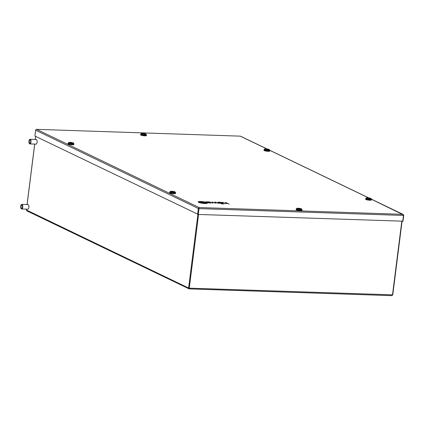 <?xml version="1.0" encoding="UTF-8"?>
<svg xmlns="http://www.w3.org/2000/svg" width="425" height="425" viewBox="0 0 425 425"><rect width="100%" height="100%" fill="white"/><g stroke="black" fill="none" stroke-linecap="round" stroke-linejoin="round"><path stroke-width="0.64" d="M198.576 214.46L189.263 288.155L392.716 294.849L391.595 295.63L189.194 288.873L189.263 288.155L188.61 288.033L189.125 288.867M391.983 295.593L391.595 295.63L391.983 295.593M26.956 210.922L27.306 211.023L26.562 210.545L26.525 209.153M221.186 202.688L220.851 202.815A2.757 0.483 7.2 0 1 220.474 202.831L220.479 202.789A2.757 0.483 7.2 0 0 220.857 202.773L219.512 202.321A1.928 0.34 7.2 0 0 219.236 202.327A1.668 0.292 -172.8 0 0 218.87 202.369L218.758 202.433M221.823 202.768L221.781 202.714A1.631 0.287 -172.8 0 0 221.606 202.613A1.838 0.324 -172.8 0 0 221.25 202.497L219.948 202.284A2.359 0.414 -172.8 0 0 219.608 202.268A2.359 0.414 -172.8 0 0 219.587 202.268A3.474 0.611 -172.8 0 0 219.289 202.263A2.412 0.425 7.2 0 0 219.008 202.263A1.939 0.34 7.2 0 0 218.742 202.284A1.838 0.324 7.2 0 0 218.567 202.311A2.215 0.388 7.2 0 0 218.407 202.369L217.828 202.284A2.492 0.441 7.2 0 1 217.919 202.327L219.236 202.964A2.678 0.473 -172.8 0 0 219.369 203.028A40.524 7.129 -172.8 0 0 219.523 203.092L219.624 203.129A6.497 1.142 -172.8 0 0 219.746 203.166L219.879 203.203A1.812 0.319 -172.8 0 0 220.081 203.251L220.288 203.288A1.689 0.298 -172.8 0 0 220.548 203.32L220.777 203.347A5.87 1.031 -172.8 0 0 220.968 203.363L221.149 203.378A14.87 2.614 -172.8 0 0 221.329 203.384A1.78 0.313 -172.8 0 0 221.568 203.394A4.473 0.786 -172.8 0 0 221.93 203.4A2.152 0.377 -172.8 0 0 222.567 203.347L222.742 203.208A1.796 0.313 -172.8 0 0 222.53 203.065L221.956 203.044A1.907 0.335 7.2 0 1 222.137 203.171L221.76 203.288A2.3 0.404 7.2 0 1 221.287 203.283A1.822 0.319 7.2 0 1 220.862 203.256L220.145 203.123A1.599 0.282 7.2 0 1 219.948 203.054A3.575 0.627 7.2 0 1 219.799 202.991L220.4 202.884A9.414 1.657 -172.8 0 0 220.687 202.884A8.665 1.525 -172.8 0 0 221.186 202.879A2.019 0.356 -172.8 0 0 221.637 202.842L221.834 202.741M219.289 202.263L219.295 202.215A3.474 0.611 -172.8 0 1 219.592 202.22A2.359 0.414 -172.8 0 1 219.613 202.226A2.359 0.414 -172.8 0 1 219.953 202.242L221.255 202.449A1.838 0.324 -172.8 0 1 221.611 202.571A1.631 0.287 -172.8 0 1 221.786 202.667L221.834 202.736M203.161 201.833A3.342 0.59 7.2 0 0 201.19 201.647A3.342 0.59 7.2 0 0 201.163 201.647A3.926 0.691 7.2 0 0 200.866 201.636A4.484 0.786 -172.8 0 0 199.638 201.694A4.85 0.855 -172.8 0 0 198.932 201.854A3.798 0.669 -172.8 0 0 198.757 202.024A3.798 0.669 -172.8 0 0 198.799 202.146A3.161 0.558 -172.8 0 0 199.282 202.428A5.121 0.903 -172.8 0 0 200.345 202.768A4.308 0.76 -172.8 0 0 201.917 203.097A4.271 0.749 -172.8 0 0 203.246 203.288A2.975 0.521 -172.8 0 0 204.478 203.373A5.424 0.956 -172.8 0 0 204.776 203.378A4.447 0.781 7.2 0 0 205.753 203.352A4.744 0.834 7.2 0 0 206.417 203.256A4.404 0.776 7.2 0 0 206.879 203.017A3.278 0.579 7.2 0 0 206.89 202.991A3.278 0.579 7.2 0 0 206.46 202.635A4.574 0.807 7.2 0 0 204.972 202.173A4.648 0.818 7.2 0 0 203.161 201.833M204.877 203.501A4.654 0.818 7.2 0 0 207.437 203.092A4.654 0.818 7.2 0 0 200.765 201.519A4.654 0.818 7.2 0 0 198.204 201.928A4.654 0.818 7.2 0 0 204.877 203.501M207.432 203.113A4.654 0.818 7.2 0 0 200.754 201.567A4.654 0.818 7.2 0 0 198.204 201.949M208.202 201.843A3.028 0.531 7.2 0 0 207.899 201.838A2.513 0.441 7.2 0 0 207.618 201.838A1.939 0.34 -172.8 0 0 207.389 201.854A1.875 0.329 -172.8 0 0 207.225 201.875A1.875 0.329 -172.8 0 0 207.097 201.907A3.251 0.574 -172.8 0 0 207.018 201.939A2.199 0.388 -172.8 0 0 206.89 201.88L205.987 201.785L207.883 202.603A4.122 0.723 7.2 0 0 208.154 202.72L209.063 202.932A1.966 0.345 7.2 0 0 209.573 202.98A2.63 0.462 7.2 0 0 210.317 203.017A2.874 0.505 7.2 0 0 211.012 202.991A1.546 0.271 7.2 0 0 211.337 202.906A1.535 0.271 7.2 0 0 211.358 202.868A1.535 0.271 7.2 0 0 211.352 202.831A1.78 0.313 7.2 0 0 211.135 202.683L210.561 202.667A2.773 0.489 -172.8 0 1 210.662 202.72A1.514 0.266 -172.8 0 1 210.736 202.778L210.2 202.906A2.821 0.494 -172.8 0 1 209.711 202.89L208.712 202.736A1.573 0.276 -172.8 0 1 208.526 202.661A9.207 1.62 -172.8 0 1 208.404 202.608L209.004 202.507A12.213 2.152 -172.8 0 0 209.291 202.507A6.959 1.222 7.2 0 0 209.748 202.502A2.603 0.457 7.2 0 0 210.067 202.486A1.626 0.287 7.2 0 0 210.301 202.449L210.364 202.263A1.859 0.329 7.2 0 0 210.104 202.146A1.636 0.287 7.2 0 0 209.679 202.024L208.718 201.87A1.976 0.345 7.2 0 0 208.346 201.848A3.028 0.531 7.2 0 0 208.202 201.843M210.433 202.38L210.359 202.311A1.859 0.329 7.2 0 0 210.099 202.188A1.636 0.287 7.2 0 0 209.674 202.066L208.712 201.917A1.976 0.345 7.2 0 0 208.34 201.891A3.028 0.531 7.2 0 0 208.197 201.886A3.028 0.531 7.2 0 0 207.894 201.88A2.513 0.441 7.2 0 0 207.613 201.886L207.618 201.838M207.357 202.098L207.602 201.965A1.854 0.324 7.2 0 1 207.846 201.949A2.247 0.393 7.2 0 1 208.123 201.944L209.573 202.38A3.357 0.59 -172.8 0 1 209.424 202.396L209.259 202.401A9.568 1.684 -172.8 0 1 209.084 202.406A6.572 1.158 -172.8 0 1 208.803 202.406L207.549 202.199A3.251 0.574 7.2 0 1 207.453 202.146L207.448 202.188A3.251 0.574 7.2 0 0 207.543 202.242L207.549 202.199M201.593 201.769A2.221 0.393 7.2 0 0 201.413 201.763A3.639 0.643 7.2 0 0 201.131 201.763A5.397 0.951 -172.8 0 0 200.058 201.827A4.303 0.754 -172.8 0 0 199.383 201.997A2.821 0.494 -172.8 0 0 199.288 202.103A2.821 0.494 -172.8 0 0 199.309 202.188A1.886 0.329 -172.8 0 0 199.569 202.348A6.115 1.073 -172.8 0 0 200.053 202.528A3.937 0.691 -172.8 0 0 200.972 202.783A7.655 1.349 -172.8 0 0 201.737 202.953A2.98 0.526 -172.8 0 0 202.863 203.145A2.832 0.499 -172.8 0 0 203.49 203.214A1.573 0.276 -172.8 0 0 203.788 203.24A2.789 0.489 7.2 0 0 204.223 203.251A4.022 0.707 -172.8 0 0 204.51 203.256A4.718 0.829 7.2 0 0 205.865 203.145A4.293 0.754 7.2 0 0 206.343 202.948A2.045 0.361 7.2 0 0 206.364 202.906A2.045 0.361 7.2 0 0 206.205 202.741A3.071 0.542 7.2 0 0 205.801 202.566A5.387 0.946 7.2 0 0 204.813 202.268A4.431 0.781 7.2 0 0 203.745 202.034A3.607 0.632 7.2 0 0 202.778 201.875A2.221 0.393 7.2 0 0 201.593 201.769M206.359 202.927A2.045 0.361 7.2 0 0 206.199 202.783A3.071 0.542 7.2 0 0 205.796 202.608A5.387 0.946 7.2 0 0 204.808 202.316A4.431 0.781 7.2 0 0 203.74 202.077A3.607 0.632 7.2 0 0 202.773 201.917A2.221 0.393 7.2 0 0 201.588 201.811A2.221 0.393 7.2 0 0 201.407 201.811A3.639 0.643 7.2 0 0 201.126 201.811L201.131 201.763M202.353 201.912L202.024 201.896A2.874 0.505 7.2 0 0 201.678 201.891A14.737 2.592 7.2 0 0 201.402 201.896A3.14 0.552 -172.8 0 0 201.025 201.912A38.388 6.752 -172.8 0 0 200.706 201.933A3.453 0.606 -172.8 0 0 200.329 201.976A12.091 2.125 -172.8 0 0 200.095 202.018A2.465 0.436 -172.8 0 0 199.84 202.109A2.284 0.404 -172.8 0 0 199.787 202.167L200.021 202.337A10.046 1.769 -172.8 0 0 200.244 202.422A5.196 0.914 -172.8 0 0 200.988 202.656A5.732 1.009 -172.8 0 0 201.487 202.783A4.388 0.77 -172.8 0 0 201.88 202.874A3.83 0.675 -172.8 0 0 202.146 202.932A2.943 0.515 -172.8 0 0 202.412 202.98A2.353 0.414 -172.8 0 0 202.799 203.049L203.511 203.118A2.157 0.377 -172.8 0 0 203.963 203.129A9.265 1.631 -172.8 0 0 204.234 203.123A8.022 1.413 7.2 0 0 204.728 203.102A3.586 0.632 7.2 0 0 205.132 203.065A7.31 1.286 7.2 0 0 205.615 202.985A2.019 0.356 7.2 0 0 205.801 202.911A1.907 0.335 7.2 0 0 205.843 202.858A1.907 0.335 7.2 0 0 205.785 202.757L205.711 202.714A3.395 0.595 7.2 0 0 205.387 202.592A7.788 1.371 7.2 0 0 204.77 202.401A4.521 0.797 7.2 0 0 203.894 202.173A3.878 0.68 7.2 0 0 202.969 201.992L202.353 201.912M200.255 202.215L200.308 202.258A4.951 0.871 -172.8 0 0 200.504 202.337A4.17 0.733 -172.8 0 0 200.876 202.47A31.025 5.456 -172.8 0 0 201.243 202.587A3.756 0.659 -172.8 0 0 201.546 202.677A11.73 2.061 -172.8 0 0 201.965 202.789A1.907 0.335 -172.8 0 0 202.178 202.842A4.516 0.797 -172.8 0 0 202.481 202.906L203.24 203.001A32.135 5.652 -172.8 0 0 203.697 203.001A3.676 0.648 -172.8 0 0 203.973 202.996A5.392 0.951 7.2 0 0 204.393 202.975A27.115 4.771 7.2 0 0 204.77 202.948A3.118 0.547 7.2 0 0 205.211 202.89A1.87 0.329 -172.8 0 0 205.365 202.842L205.296 202.746A6.035 1.062 7.2 0 0 205.073 202.656A4.011 0.707 7.2 0 0 204.85 202.576A11.087 1.95 7.2 0 0 204.298 202.401A4.962 0.871 7.2 0 0 203.57 202.204A2.444 0.43 7.2 0 0 203.054 202.093L202.481 202.024A4.239 0.744 7.2 0 0 201.944 202.018A8.303 1.461 7.2 0 0 201.673 202.029A7.485 1.317 -172.8 0 0 201.057 202.056A5.775 1.015 -172.8 0 0 200.786 202.082A4.431 0.781 -172.8 0 0 200.531 202.109L200.488 202.119A19.656 3.458 -172.8 0 0 200.382 202.141L200.372 202.188A19.656 3.458 -172.8 0 1 200.483 202.162L200.526 202.157A4.431 0.781 -172.8 0 1 200.781 202.125A5.775 1.015 -172.8 0 1 201.046 202.103A7.485 1.317 -172.8 0 1 201.668 202.072L201.673 202.029M205.371 202.837L205.291 202.789A6.035 1.062 7.2 0 0 205.068 202.704A4.011 0.707 7.2 0 0 204.845 202.624A11.087 1.95 7.2 0 0 204.292 202.443A4.962 0.871 7.2 0 0 203.564 202.247A2.444 0.43 7.2 0 0 203.049 202.135L202.475 202.066A4.239 0.744 7.2 0 0 201.939 202.066A8.303 1.461 7.2 0 0 201.668 202.072M203.012 202.157L202.932 202.151A3.899 0.685 7.2 0 0 202.635 202.146A26.669 4.691 7.2 0 0 202.204 202.146A13.09 2.3 7.2 0 0 201.923 202.146A11.119 1.955 -172.8 0 0 201.402 202.157A5.722 1.004 -172.8 0 0 200.924 202.178L200.701 202.215A1.891 0.335 -172.8 0 0 200.759 202.252A7.294 1.286 -172.8 0 0 201.168 202.412A171.169 30.111 -172.8 0 0 201.53 202.544A5.769 1.015 -172.8 0 0 201.843 202.651A18.774 3.304 -172.8 0 0 202.072 202.725A2.13 0.377 -172.8 0 0 202.22 202.768A4.17 0.733 -172.8 0 0 202.353 202.805L202.709 202.868A3.474 0.611 -172.8 0 0 203.007 202.874A1220.919 214.79 -172.8 0 0 203.437 202.874A9.265 1.631 7.2 0 0 203.724 202.874A8.516 1.498 7.2 0 0 204.653 202.847A1.525 0.271 7.2 0 0 204.898 202.821L204.93 202.789A3.517 0.616 7.2 0 0 204.845 202.757A7.586 1.333 7.2 0 0 204.473 202.608A43.451 7.645 7.2 0 0 204.032 202.449A5.971 1.052 7.2 0 0 203.564 202.295A3.57 0.627 7.2 0 0 203.288 202.21L203.012 202.157M218.062 202.247L217.797 202.183M218.067 202.204L218.413 202.321A2.215 0.388 7.2 0 1 218.572 202.268A1.838 0.324 7.2 0 1 218.748 202.236A1.939 0.34 7.2 0 1 219.013 202.22A2.412 0.425 7.2 0 1 219.295 202.215M222.376 203.947L221.234 203.734L222.376 203.947M223.885 203.995L222.748 203.788L223.885 203.995M266.948 148.984L240.274 136.149L36.582 129.349L199.107 207.538L198.369 208.5L199.022 208.617L199.107 207.538L402.804 214.338L403.474 215.443L199.022 208.617L198.284 214.45L34.914 136.053L35.652 130.22A0.919 0.802 -64.3 0 1 36.582 129.349M215.31 202.263L218.45 203.267L215.289 202.098L214.699 202.077L215.411 203.001L211.677 201.976L212.569 203.07L213.095 203.086L212.282 202.162L216.038 203.187L215.31 202.263L216.001 203.187M227.03 203.517L226.833 203.538A3.092 0.542 7.2 0 1 226.212 203.554A1.944 0.34 7.2 0 1 225.473 203.506L224.421 203.331A2.114 0.372 7.2 0 1 224.198 203.262A1.61 0.282 -172.8 0 1 224.049 203.203A14.556 2.561 7.2 0 1 223.901 203.139A3.432 0.606 7.2 0 1 223.821 203.102L222.206 202.327L222.78 202.348L224.395 203.123A2.848 0.499 -172.8 0 0 224.613 203.214L225.919 203.442A2.13 0.372 -172.8 0 0 226.095 203.447A1.684 0.298 -172.8 0 0 226.472 203.447A2.215 0.388 -172.8 0 0 226.663 203.437L226.955 203.357A1.833 0.324 -172.8 0 0 226.966 203.336L226.961 203.315A1.758 0.308 -172.8 0 0 226.934 203.283L226.897 203.256A10.131 1.785 -172.8 0 0 226.844 203.224A1.801 0.319 -172.8 0 0 226.785 203.198L227.306 203.447A1.758 0.308 7.2 0 1 227.168 203.49A7.714 1.36 -172.8 0 1 227.03 203.517M402.958 221.191L198.284 214.45M240.274 136.149A0.919 0.802 -64.3 0 1 240.561 136.218L267.134 149.005M403.628 214.986L371.53 199.293M403.309 214.54L402.804 214.338L403.309 214.54M223.778 203.995L222.843 203.835M222.27 203.942L221.335 203.782M218.939 202.624L219.369 202.831L218.939 202.624A2.247 0.393 -172.8 0 1 218.833 202.56A1.657 0.292 -172.8 0 1 218.769 202.518L218.753 202.475M219.374 202.783A7.756 1.365 7.2 0 0 219.789 202.789L220.198 202.789A8.447 1.487 -172.8 0 0 220.479 202.789M219.369 202.831A7.756 1.365 7.2 0 0 219.783 202.831L219.789 202.789M220.474 202.831A8.447 1.487 -172.8 0 1 220.192 202.831L219.783 202.831M222.148 203.198L221.754 203.331A2.3 0.404 7.2 0 1 221.282 203.325A1.822 0.319 7.2 0 1 220.857 203.299L220.139 203.171A1.599 0.282 7.2 0 1 219.943 203.102A3.575 0.627 7.2 0 1 219.794 203.033L219.576 202.879M222.047 203.092L222.53 203.065M213.047 203.086L212.282 202.162M215.411 203.001L211.714 202.024M218.923 203.283L214.731 202.125M206.885 203.012A3.278 0.579 7.2 0 1 206.885 203.033A3.278 0.579 7.2 0 1 206.874 203.06A4.404 0.776 7.2 0 1 206.412 203.304A4.744 0.834 7.2 0 1 205.748 203.394A4.447 0.781 7.2 0 1 204.77 203.426A5.424 0.956 -172.8 0 1 204.473 203.421A2.975 0.521 -172.8 0 1 203.24 203.331A4.271 0.749 -172.8 0 1 201.912 203.145A4.308 0.76 -172.8 0 1 200.34 202.81A5.121 0.903 -172.8 0 1 199.277 202.47A3.161 0.558 -172.8 0 1 198.794 202.188A3.798 0.669 -172.8 0 1 198.751 202.066A3.798 0.669 -172.8 0 1 198.757 202.045L198.751 202.066M210.742 202.837L210.194 202.953A2.821 0.494 -172.8 0 1 209.706 202.938L208.707 202.778A1.573 0.276 -172.8 0 1 208.521 202.709A9.207 1.62 -172.8 0 1 208.399 202.651L208.181 202.502M210.651 202.714L211.135 202.683M207.018 201.939L207.012 201.987A2.199 0.388 -172.8 0 0 206.885 201.923L206.375 201.843M207.012 201.987A3.251 0.574 -172.8 0 1 207.092 201.955A1.875 0.329 -172.8 0 1 207.219 201.923A1.875 0.329 -172.8 0 1 207.384 201.896A1.939 0.34 -172.8 0 1 207.613 201.886M209.796 202.3L209.567 202.428A3.357 0.59 -172.8 0 1 209.413 202.438L209.254 202.449A9.568 1.684 -172.8 0 1 209.079 202.449A6.572 1.158 -172.8 0 1 208.797 202.454L207.543 202.242M226.961 203.378L226.961 203.378A1.833 0.324 -172.8 0 1 226.95 203.405L226.658 203.479A2.215 0.388 -172.8 0 1 226.467 203.495A1.684 0.298 -172.8 0 1 226.089 203.495A2.13 0.372 -172.8 0 1 225.914 203.49L224.607 203.256A2.848 0.499 -172.8 0 1 224.384 203.166L222.307 202.38M225.755 202.449L225.292 202.475M225.749 202.491L229.245 204.175M199.288 202.13A2.821 0.494 -172.8 0 1 199.378 202.04A4.303 0.754 -172.8 0 1 200.053 201.875A5.397 0.951 -172.8 0 1 201.126 201.811M205.833 202.879A1.907 0.335 7.2 0 1 205.838 202.9A1.907 0.335 7.2 0 1 205.796 202.959A2.019 0.356 7.2 0 1 205.61 203.028A7.31 1.286 7.2 0 1 205.126 203.113A3.586 0.632 7.2 0 1 204.722 203.145A8.022 1.413 7.2 0 1 204.228 203.166A9.265 1.631 -172.8 0 1 203.958 203.171A2.157 0.377 -172.8 0 1 203.506 203.166L202.794 203.092A2.353 0.414 -172.8 0 1 202.406 203.028A2.943 0.515 -172.8 0 1 202.141 202.975A3.83 0.675 -172.8 0 1 201.875 202.922A4.388 0.77 -172.8 0 1 201.482 202.831A5.732 1.009 -172.8 0 1 200.982 202.698A5.196 0.914 -172.8 0 1 200.239 202.465A10.046 1.769 -172.8 0 1 200.016 202.385L199.782 202.183M204.935 202.847L204.893 202.868A1.525 0.271 7.2 0 1 204.648 202.895A8.516 1.498 7.2 0 1 203.718 202.922A9.265 1.631 7.2 0 1 203.432 202.922A1220.919 214.79 -172.8 0 1 203.001 202.922A3.474 0.611 -172.8 0 1 202.698 202.916L202.348 202.852A4.17 0.733 -172.8 0 1 202.215 202.815A2.13 0.377 -172.8 0 1 202.066 202.773A18.774 3.304 -172.8 0 1 201.838 202.698A5.769 1.015 -172.8 0 1 201.524 202.587A171.169 30.111 -172.8 0 1 201.163 202.454A7.294 1.286 -172.8 0 1 200.754 202.295A1.891 0.335 -172.8 0 1 200.706 202.273L200.701 202.215M203.341 202.3L204.367 202.789L202.3 202.72L201.275 202.231L203.341 202.3L204.26 202.789M201.376 202.279L203.336 202.343M68.675 142.529A2.481 0.436 7.2 0 0 71.868 143.4L69.7 142.359A2.481 0.436 7.2 0 0 68.675 142.529L68.143 143.087A2.943 0.515 7.2 0 0 68.112 143.151L68.032 143.778A2.943 0.515 7.2 0 0 72.25 144.771A2.943 0.515 7.2 0 0 73.87 144.516L73.95 143.889A2.943 0.515 7.2 0 0 73.934 143.82L73.557 143.145A2.481 0.436 7.2 0 0 70.348 142.38L72.521 143.422A2.481 0.436 7.2 0 0 73.557 143.145M68.112 143.151A2.943 0.515 7.2 0 0 71.995 144.128A2.943 0.515 7.2 0 0 72.33 144.144A2.943 0.515 7.2 0 0 72.648 144.149A2.943 0.515 7.2 0 0 73.95 143.889M71.995 144.128L71.868 143.4M70.067 142.906L70.348 142.38M72.521 143.422L72.648 144.149L71.942 143.809M141.233 133.572A2.481 0.436 7.2 0 0 144.426 134.449L142.258 133.402A2.481 0.436 7.2 0 0 141.233 133.572L140.702 134.135A2.943 0.515 7.2 0 0 140.67 134.199L140.59 134.826A2.943 0.515 7.2 0 0 144.808 135.819A2.943 0.515 7.2 0 0 146.428 135.564L146.508 134.932A2.943 0.515 7.2 0 0 146.492 134.868L146.115 134.188A2.481 0.436 7.2 0 0 142.912 133.423L145.079 134.47A2.481 0.436 7.2 0 0 146.115 134.188M140.67 134.199A2.943 0.515 7.2 0 0 144.553 135.177A2.943 0.515 7.2 0 0 144.888 135.192A2.943 0.515 7.2 0 0 145.207 135.198A2.943 0.515 7.2 0 0 146.508 134.932M144.553 135.177L144.426 134.449M142.625 133.955L142.912 133.423M145.079 134.47L145.207 135.198L144.5 134.858M264.616 149.069A2.481 0.436 7.2 0 0 267.808 149.945L265.636 148.899A2.481 0.436 7.2 0 0 264.616 149.069L264.084 149.632A2.943 0.515 7.2 0 0 264.053 149.696L263.973 150.322A2.943 0.515 7.2 0 0 268.191 151.316A2.943 0.515 7.2 0 0 269.806 151.061L269.886 150.429A2.943 0.515 7.2 0 0 269.87 150.36L269.498 149.685A2.481 0.436 7.2 0 0 266.289 148.92L268.462 149.967A2.481 0.436 7.2 0 0 269.498 149.685M264.053 149.696A2.943 0.515 7.2 0 0 267.936 150.673A2.943 0.515 7.2 0 0 268.271 150.689A2.943 0.515 7.2 0 0 268.584 150.694A2.943 0.515 7.2 0 0 269.886 150.429M267.936 150.673L267.808 149.945M266.007 149.451L266.289 148.92M268.462 149.967L268.584 150.694L267.877 150.354M366.254 197.97A2.481 0.436 7.2 0 0 369.453 198.842L367.28 197.8A2.481 0.436 7.2 0 0 366.254 197.97L365.728 198.528A2.943 0.515 7.2 0 0 365.697 198.592L365.617 199.219A2.943 0.515 7.2 0 0 369.835 200.218A2.943 0.515 7.2 0 0 371.45 199.957L371.53 199.33A2.943 0.515 7.2 0 0 371.514 199.261L371.142 198.587A2.481 0.436 7.2 0 0 367.933 197.822L370.106 198.868A2.481 0.436 7.2 0 0 371.142 198.587M365.697 198.592A2.943 0.515 7.2 0 0 369.575 199.569A2.943 0.515 7.2 0 0 369.915 199.585A2.943 0.515 7.2 0 0 370.228 199.591A2.943 0.515 7.2 0 0 371.53 199.33M369.575 199.569L369.453 198.842M367.646 198.353L367.933 197.822M370.106 198.868L370.228 199.591L369.522 199.251M296.746 208.388A2.481 0.436 7.2 0 0 299.944 209.265L297.771 208.218A2.481 0.436 7.2 0 0 296.746 208.388L296.22 208.951A2.943 0.515 7.2 0 0 296.188 209.01L296.108 209.642A2.943 0.515 7.2 0 0 300.326 210.635A2.943 0.515 7.2 0 0 301.941 210.375L302.021 209.748A2.943 0.515 7.2 0 0 302.005 209.679L301.633 209.004A2.481 0.436 7.2 0 0 298.424 208.239L300.597 209.286A2.481 0.436 7.2 0 0 301.633 209.004M296.188 209.01A2.943 0.515 7.2 0 0 300.066 209.992A2.943 0.515 7.2 0 0 300.406 210.008A2.943 0.515 7.2 0 0 300.719 210.014A2.943 0.515 7.2 0 0 302.021 209.748M300.066 209.992L299.944 209.265M298.138 208.771L298.424 208.239M300.597 209.286L300.719 210.014L300.013 209.674M170.319 191.425A2.481 0.436 7.2 0 0 173.512 192.302L171.339 191.255A2.481 0.436 7.2 0 0 170.319 191.425L169.788 191.988A2.943 0.515 7.2 0 0 169.756 192.047L169.676 192.679A2.943 0.515 7.2 0 0 173.894 193.673A2.943 0.515 7.2 0 0 175.514 193.412L175.589 192.785A2.943 0.515 7.2 0 0 175.578 192.716L175.201 192.042A2.481 0.436 7.2 0 0 171.992 191.277L174.165 192.323A2.481 0.436 7.2 0 0 175.201 192.042M169.756 192.047A2.943 0.515 7.2 0 0 173.639 193.03A2.943 0.515 7.2 0 0 173.974 193.046A2.943 0.515 7.2 0 0 174.292 193.051A2.943 0.515 7.2 0 0 175.589 192.785M173.639 193.03L173.512 192.302M171.711 191.808L171.992 191.277M174.165 192.323L174.292 193.051L173.581 192.711M30.653 140.925A1.61 0.738 -88.1 0 0 30.026 140.011A1.61 0.738 -88.1 0 0 29.288 142.306A1.61 0.738 -88.1 0 0 29.915 143.225A1.61 0.738 -88.1 0 0 30.653 140.925M28.99 142.603A2.3 1.052 -88.1 0 0 29.893 143.916A2.3 1.052 -88.1 0 0 30.945 140.627A2.3 1.052 -88.1 0 0 30.047 139.32A2.3 1.052 -88.1 0 0 28.99 142.603M29.893 143.916L36.019 144.117A2.3 1.052 -88.1 0 0 37.071 140.834A2.3 1.052 -88.1 0 0 36.167 139.522L30.047 139.32M21.399 208.149A1.61 0.738 -88.1 0 0 21.696 208.298A1.61 0.738 -88.1 0 0 22.456 207.049A1.61 0.738 -88.1 0 0 22.1 205.232A1.61 0.738 -88.1 0 0 21.802 205.084A1.61 0.738 -88.1 0 0 21.038 206.332A1.61 0.738 -88.1 0 0 21.399 208.149M22.249 204.611A2.3 1.052 -88.1 0 0 21.824 204.398A2.3 1.052 -88.1 0 0 20.735 206.178A2.3 1.052 -88.1 0 0 21.25 208.776A2.3 1.052 -88.1 0 0 21.675 208.988A2.3 1.052 -88.1 0 0 22.764 207.203A2.3 1.052 -88.1 0 0 22.249 204.611M21.675 208.988L27.795 209.196A2.3 1.052 -88.1 0 0 28.884 207.411A2.3 1.052 -88.1 0 0 28.369 204.813A2.3 1.052 -88.1 0 0 27.949 204.6L21.824 204.398M27.104 204.574L34.744 144.075M35.323 139.496L35.711 136.436M197.912 214.413L188.61 288.033L26.419 210.003M392.493 294.939L401.806 221.25M368.592 197.88L269.886 150.397M402.735 221.282L403.474 215.443M35.652 130.22L198.369 208.5L197.63 214.333M26.467 209.148L26.366 209.961L26.977 210.933L189.157 288.888L391.728 295.651L392.764 294.897L402.066 221.255M27.046 204.568L34.691 144.075M35.27 139.496L35.657 136.409M269.838 150.307L368.778 197.901M371.482 199.203L403.123 214.423M403.134 214.428L403.745 215.401L403.006 221.239"/></g></svg>
